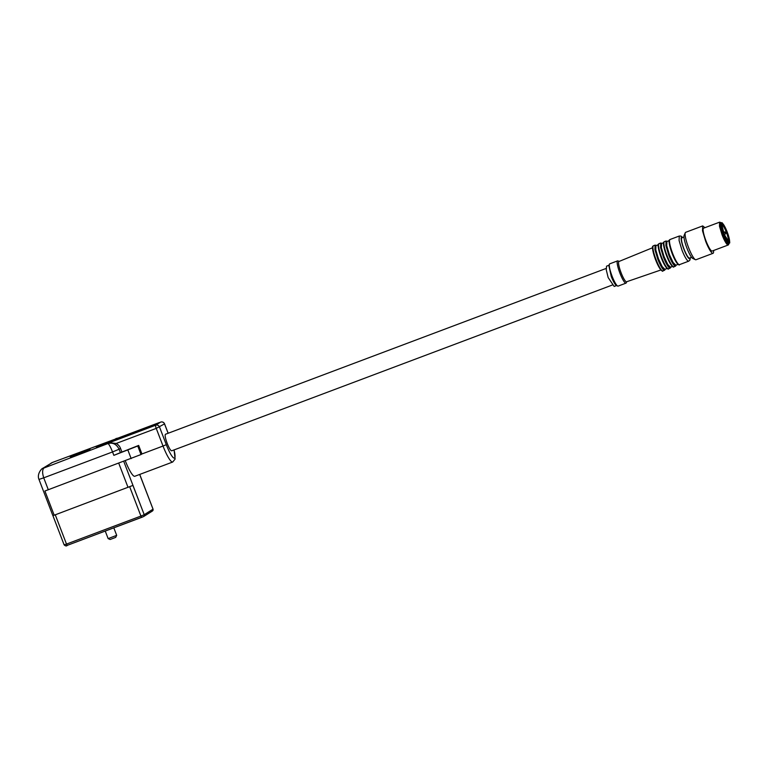 <?xml version="1.0" encoding="UTF-8"?>
<svg xmlns="http://www.w3.org/2000/svg" width="768" height="768" viewBox="0 0 768 768"><rect width="100%" height="100%" fill="white"/><g stroke="black" fill="none" stroke-linecap="round" stroke-linejoin="round"><path stroke-width="1.15" d="M79.594 453.456L72.768 455.702L86.669 450.317C88.368 449.539 89.299 449.549 89.462 450.336M89.328 450.461L88.205 449.981L82.618 451.747L72.835 455.674L72.317 456.758M88.205 449.981L79.507 453.206M87.523 450.336L72.154 456.029L87.523 450.336L88.646 450.806M71.491 457.238L72.154 456.029M116.688 535.344L115.68 537.398L110.112 539.501L108.144 538.618L116.688 535.344L113.808 527.846M713.021 253.325A14.64 2.64 69.4 0 1 705.581 241.046L702.509 230.774L702.71 225.907L685.642 232.33A14.64 2.64 69.4 0 0 685.277 232.733L684.115 235.421A12.509 2.256 69.4 0 0 686.88 248.006A12.509 2.256 69.4 0 0 692.774 258.432L695.414 259.68A14.64 2.64 69.4 0 0 695.962 259.747L713.021 253.325A14.64 2.64 69.4 0 0 713.53 250.522M685.277 232.733A14.64 2.64 69.4 0 0 688.522 247.469A14.64 2.64 69.4 0 0 695.414 259.68M702.71 225.907L704.938 227.683M719.635 222.154L719.472 226.205L722.035 234.768A12.202 2.198 69.4 0 0 728.237 244.992L712.166 251.04A12.202 2.198 -110.6 0 1 705.965 240.816A12.202 2.198 -110.6 0 1 703.565 228.192L719.635 222.154L720.845 222.557A11.597 2.093 -110.6 0 1 721.613 223.2M728.237 244.992A12.202 2.198 69.4 0 0 728.544 244.656L728.87 243.888A11.597 2.093 -110.6 0 1 722.688 234.49A11.597 2.093 -110.6 0 1 720.845 222.557M729.024 242.899A11.597 2.093 -110.6 0 1 728.87 243.888M720.787 223.507L720.643 227.002L722.861 234.394L728.208 243.216M725.453 232.819L724.55 231.917L723.389 231.965L725.654 232.694L725.76 233.366L724.55 231.917L725.789 233.366L724.445 234.778M725.088 232.704L725.654 232.694M723.034 232.906L724.272 234.336M723.562 233.693L724.128 233.683M726.672 238.272L725.779 237.37L726.307 238.147M42.355 468.624L107.875 443.568C108.912 443.971 110.467 446.765 112.541 451.939L119.107 449.232C116.573 444.182 112.829 442.291 107.875 443.568L109.277 442.685L116.179 443.462A9.149 8.995 57.9 0 1 120.509 448.349L121.939 452.074M118.09 438.067L52.435 462.461L44.678 467.347C42.317 468.893 42 472.397 43.728 477.83L38.976 479.424L52.858 515.578L54.192 515.213L44.909 491.011L141.024 454.55L141.946 453.965L138.672 445.421L120.413 452.65L119.107 449.232L120.509 448.349M99.83 445.795L96.317 447.11L101.251 444.893M159.523 422.602L155.136 425.347L99.178 446.342M90.01 449.309L70.214 456.835L90.01 449.309M125.299 460.819A19.066 3.446 69.4 0 0 134.784 476.285L172.704 462.019A19.066 3.446 -110.6 0 1 163.018 446.035L166.301 444.682L159.523 427.037A3.053 2.995 -122.1 0 0 155.626 425.242L109.277 442.685M48.317 489.792L43.728 477.83L112.541 451.939L113.846 455.357L120.413 452.65M113.846 455.357L137.741 446.006L141.024 454.55M138.672 445.421L137.741 446.006M114.48 439.421L52.483 462.451L43.008 468.182M103.238 443.654L99.187 446.4L155.357 425.059L99.187 446.198L103.248 443.645L159.418 422.515L103.248 443.645M123.763 461.395L144.221 514.704L132.931 485.414L54.192 515.213M139.738 474.422L153.034 509.184L144.221 514.704A1.526 1.498 -122.1 0 1 143.635 516.528L143.549 516.576A1.526 1.498 -122.1 0 0 143.635 516.528L152.41 511.018A1.526 1.498 -122.1 0 0 153.005 509.203L153.005 509.203A1.526 1.507 53.8 0 1 152.458 510.989M165.514 434.246L165.408 434.294C164.755 435.302 165.35 438.346 167.194 443.414C169.21 448.378 170.717 450.835 171.744 450.797L612.326 285.024M129.686 486.787L140.928 516.067L144.182 514.733A1.526 1.488 60.3 0 1 143.338 516.672L67.277 545.357L66.499 544.08L64.128 544.867L52.886 515.587M608.947 265.267L606.557 266.17L606.259 269.818L608.16 277.565L614.179 286.445L616.579 285.542M617.587 260.87L609.725 263.837A11.894 2.15 69.4 0 0 609.427 264.163L608.851 265.498L611.242 276.403A10.829 1.958 -110.6 0 0 616.349 285.427L617.664 286.051A11.894 2.15 69.4 0 0 618.106 286.109L625.978 283.142A11.894 2.15 -110.6 0 1 619.93 273.178A11.894 2.15 -110.6 0 1 617.587 260.87A11.894 2.15 -110.6 0 1 618.029 260.928L619.114 261.437M609.427 264.163A11.894 2.15 69.4 0 0 612.067 276.134A11.894 2.15 69.4 0 0 617.664 286.051M626.746 281.722L626.275 282.816A11.894 2.15 -110.6 0 1 625.978 283.142M660.902 269.971L626.573 281.779A10.829 1.958 -110.6 0 1 621.072 272.698A10.829 1.958 -110.6 0 1 618.941 261.504L652.541 247.757M658.243 244.762L655.939 245.626L655.766 249.83L658.426 258.72L662.131 266.573L664.858 269.328L667.162 268.464M663.581 242.755L661.555 243.514L661.382 247.718L664.042 256.608L667.747 264.451L670.474 267.216L672.499 266.458M669.197 240.643L666.893 241.507L666.72 245.712L669.379 254.592L673.075 262.445L675.811 265.21L678.115 264.346M691.594 257.318L689.558 258.077C688.301 258.115 686.448 255.101 683.99 249.024C681.734 242.822 681.005 239.107 681.802 237.859L681.936 237.811M141.946 453.965L163.018 446.035L156.24 428.39A3.053 0.547 -110.6 0 1 155.626 425.242L160.618 422.112A3.053 2.995 57.9 0 1 164.515 423.898L168.115 433.267M116.179 443.462L156.24 428.39L164.563 423.869A3.053 3.053 0 0 0 160.637 422.102A3.053 0.547 -110.6 0 1 160.656 422.093L160.618 422.112A3.053 0.547 -110.6 0 1 160.637 422.102M139.661 474.451L153.024 509.155M118.771 463.277L128.045 487.421M131.165 458.611L127.891 450.077M166.301 444.682A16.022 2.89 69.4 0 0 173.587 457.891A16.022 2.89 69.4 0 0 174.019 449.952M38.976 479.424L38.976 479.424C36.605 474.019 41.866 468.202 42.931 468.23M55.267 514.81L66.499 544.08L140.928 516.067L141.706 517.344L67.277 545.357C66.595 546.269 65.549 546.106 64.128 544.867M67.267 545.357L66.115 545.731M661.968 270.557A12.816 2.314 -110.6 0 1 655.594 259.795A12.816 2.314 -110.6 0 1 652.963 246.614M662.88 270.893A13.421 2.419 -110.6 0 1 656.064 259.642A13.421 2.419 -110.6 0 1 653.424 245.76C653.482 247.104 650.074 242.909 655.584 259.795L659.693 268.339C661.805 270.989 662.87 271.834 662.88 270.893L664.57 270.259A13.421 2.419 -110.6 0 1 657.744 259.008L654.922 249.581L655.114 245.126L653.424 245.76M665.194 269.203A12.816 2.314 -110.6 0 1 658.406 258.73A12.816 2.314 -110.6 0 1 656.275 245.501M658.579 244.493A12.816 2.314 69.4 0 0 661.21 257.674A12.816 2.314 69.4 0 0 667.584 268.445M659.04 243.648A13.421 2.419 69.4 0 0 661.68 257.52A13.421 2.419 69.4 0 0 668.496 268.771C668.486 269.722 667.43 268.877 665.309 266.227L661.2 257.683C655.69 240.797 659.098 244.982 659.04 243.648L660.73 243.014L660.538 247.469L663.36 256.886A13.421 2.419 -110.6 0 0 670.186 268.138L668.496 268.771M670.81 267.091A12.816 2.314 -110.6 0 1 664.022 256.618A12.816 2.314 -110.6 0 1 661.891 243.389M663.917 242.486A12.816 2.314 69.4 0 0 666.547 255.667M666.538 255.677C661.027 238.79 664.435 242.976 664.378 241.642A13.421 2.419 69.4 0 0 667.018 255.514A13.421 2.419 69.4 0 0 673.834 266.765C673.824 267.715 672.758 266.87 670.646 264.221L666.538 255.677A12.816 2.314 69.4 0 0 672.922 266.438M667.402 241.315L666.067 241.008L665.875 245.462L668.698 254.88A13.421 2.419 -110.6 0 0 675.523 266.131L673.834 266.765M676.147 265.085A12.816 2.314 -110.6 0 1 669.36 254.611A12.816 2.314 -110.6 0 1 667.229 241.382M669.533 240.374A12.816 2.314 69.4 0 0 672.163 253.555M672.154 253.565C666.643 236.669 670.051 240.864 669.994 239.52A13.421 2.419 69.4 0 0 672.634 253.402A13.421 2.419 69.4 0 0 679.45 264.653C679.44 265.603 678.384 264.749 676.262 262.109L672.154 253.565A12.816 2.314 69.4 0 0 678.538 264.317M682.723 237.504L680.986 236.083L679.267 236.035L679.075 240.499L681.898 249.917A13.421 2.419 -110.6 0 0 688.723 261.168L679.45 264.653M682.56 237.571A11.597 2.093 69.4 0 0 683.866 249.101A11.597 2.093 69.4 0 0 690.192 257.837M722.198 223.258A10.522 1.901 69.4 0 0 721.709 223.162A10.522 1.901 69.4 0 0 723.782 234.038L729.427 242.467M727.382 243.523L729.13 242.861C730.378 244.128 729.725 240.49 727.181 231.946A10.378 1.872 -110.6 0 1 729.274 242.64A10.378 1.872 -110.6 0 1 723.946 233.971A10.378 1.872 -110.6 0 1 721.843 223.286A10.378 1.872 -110.6 0 1 727.181 231.946C723.533 224.362 721.709 221.434 721.709 223.162L719.971 223.814M724.09 233.885A9.456 1.709 -110.6 0 1 722.17 224.131A9.456 1.709 -110.6 0 1 727.037 232.032A9.456 1.709 -110.6 0 1 728.947 241.786A9.456 1.709 -110.6 0 1 724.09 233.885M721.978 224.87A8.851 1.594 -110.6 0 1 726.374 232.31A8.851 1.594 -110.6 0 1 728.198 241.411M108.144 538.618L105.245 531.072M723.168 232.022L725.05 232.032M725.798 233.347L724.656 234.653M725.578 237.341L726.269 237.485M174.077 449.933L175.114 459.072L172.704 462.019M115.872 438.586L118.186 438.029M51.12 463.094L52.435 462.461M164.563 423.869L168.163 433.248M152.41 511.018L153.053 509.155L141.802 479.846M165.466 434.266L606.115 268.454M143.549 516.576L141.706 517.354M665.366 269.136L664.57 270.259M656.448 245.434L655.114 245.126M662.064 243.322L660.73 243.014M670.982 267.024L670.186 268.138M666.067 241.008L664.378 241.642M676.32 265.018L675.523 266.131M679.267 236.035L669.994 239.52M690.346 257.779L689.981 260.006L688.723 261.168M681.859 237.83L683.962 237.043M728.112 241.45L724.09 233.875L721.882 224.89"/></g></svg>
